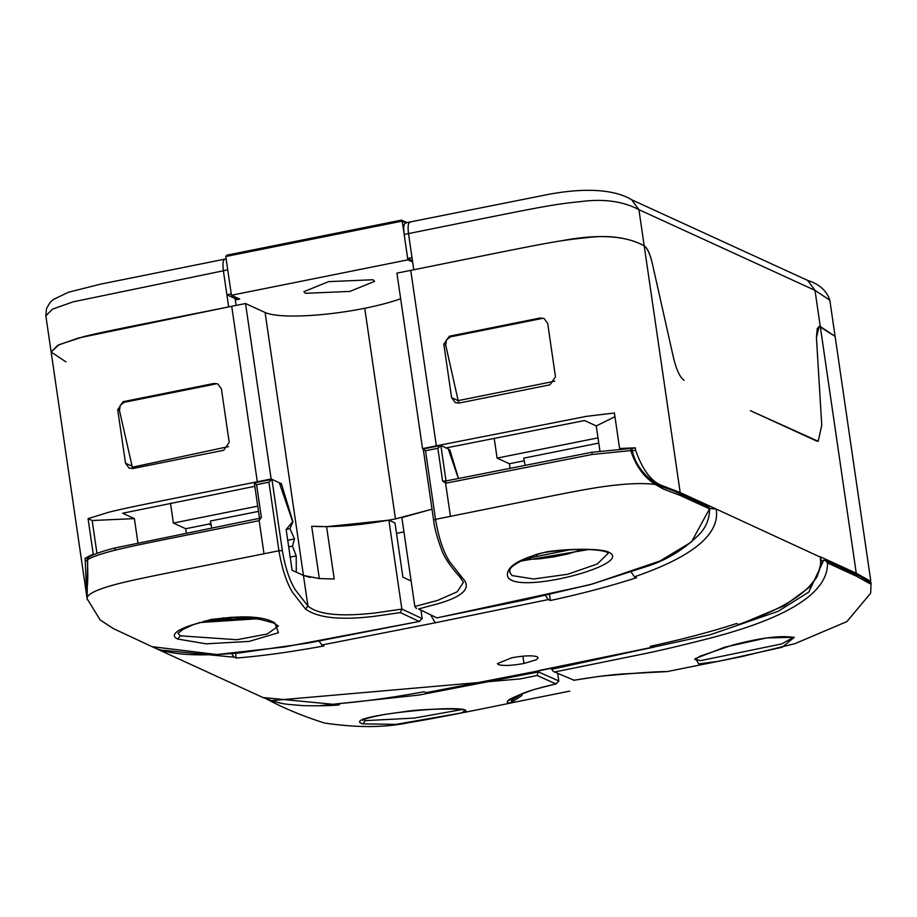 <?xml version="1.0" encoding="UTF-8"?>
<svg xmlns="http://www.w3.org/2000/svg" width="917" height="917" viewBox="0 0 917 917"><rect width="100%" height="100%" fill="white"/><g stroke="black" fill="none" stroke-linecap="round" stroke-linejoin="round"><path stroke-width="1.38" d="M305.499 293.302L349.893 291.423L374.583 281.37L372.955 279.754L328.561 281.634L303.859 291.686L305.499 293.302M227.29 255.098L401.13 220.206L402.219 221.1L401.314 220.149L226.969 255.132L225.777 256.508L231.439 295.263L239.692 299.045L235.337 299.916M412.661 262.056L407.87 259.855L231.439 295.263M407.87 259.855L402.219 221.1L225.777 256.508M406.323 222.98C403.95 222.636 403.228 226.465 404.168 234.465L407.675 258.514L412.467 260.715M739.469 624.523L738.529 624.466L739.228 624.236C797.205 604.2 824.211 581.699 820.257 556.745L856.272 573.251L870.497 581.206L870.692 580.346L835.1 336.379L820.279 326.521L814.995 290.357L638.92 209.661C623.09 201.281 603.718 198.588 580.805 201.591C549.787 204.709 541.236 206.829 408.512 233.594L412.02 257.643L407.675 258.514M412.02 257.643L413.785 269.758C546.509 242.994 555.072 240.873 586.089 237.755C608.991 234.752 628.363 237.446 644.204 245.825C647.138 247.647 649.763 253.161 652.079 262.365L673.376 357.275C676.471 369.998 680.047 377.666 684.105 380.28C680.047 377.666 676.471 369.998 673.376 357.275L652.079 262.365C649.74 253.379 647.115 247.865 644.204 245.825L638.92 209.661L631.664 199.768C619.697 192.295 592.726 185.005 541.775 195.722L405.566 222.865M750.404 410.667L818.205 441.283L821.758 425.282L818.205 441.283L816.692 441.054L750.404 410.667M816.439 337.697L821.758 425.282L816.439 337.697L817.219 328.699L819.145 326.36L816.439 337.697M856.272 573.251L820.279 326.521L819.145 326.36L835.1 336.379L829.839 300.34M237.595 298.082L235.142 298.575L226.9 294.793L228.665 306.908L78.335 338.029L57.737 345.308L51.134 352.013L65.955 361.871M225.513 259.259C223.152 258.915 222.441 262.743 223.381 270.744L226.9 294.793L231.244 293.921M211.197 525.166L208.812 524.077M554.728 381.22L458.179 400.626L445.696 345.067L446.487 339.771L450.614 336.814L449.33 336.23L540.147 318.004L544.033 318.463L547.701 323.426L555.496 376.887L549.902 384.831L459.085 403.056L455.245 402.62L451.623 397.68L443.828 344.219L449.33 336.23M123.13 401.692L117.708 409.716L125.503 463.177L129.091 468.106L132.885 468.518L223.679 450.293L229.204 442.315L221.398 388.854L217.776 383.902L213.936 383.466L123.13 401.692L124.414 402.288L120.276 405.234L119.485 410.541L132.312 467.223L228.482 446.602M540.147 318.004L541.431 318.589L450.614 336.814M124.414 402.288L215.22 384.063L213.936 383.466M282.344 550.624L271.948 479.362L254.33 482.846L256.6 484.657L268.922 482.182L271.948 479.362L279.33 482.755L292.672 521.693L286.161 529.533L292.099 570.248L303.458 575.452L307.917 605.988L305.556 609.071L292.729 592.623C286.666 582.937 282.069 568.987 278.928 550.773L282.344 550.624C285.176 567.371 289.52 580.461 295.354 589.895L307.917 605.988C317.878 614.585 340.31 616.912 375.191 612.969L401.864 609.094L388.888 520.18L326.578 526.667L311.677 526.255C334.911 527.607 362.834 525.166 395.468 518.919L364.737 308.272A80.203 14.89 171.7 0 1 265.093 312.491L245.527 303.527L271.123 478.995L281.381 483.695L292.947 521.807L289.932 528.628L294.495 538.921L292.477 546.096L296.214 555.92L296.283 572.162L303.458 575.452L319.322 578.57M245.527 303.527L228.665 306.908C131.933 326.28 105.272 331.289 83.458 336.699L58.894 344.735L51.134 352.013L86.725 595.981L85.155 558.235L93.236 554.109L88.066 518.632L109.054 512.167C130.879 506.757 157.529 501.748 254.261 482.376L271.123 478.995M620.522 448.906L619.594 448.482L614.413 413.005L586.559 416.329L436.343 445.834L410.747 270.366L396.923 273.14L422.519 448.608L425.511 450.763L437.833 448.287L440.859 445.467L423.23 448.963L433.615 520.122L435.518 519.343C438.59 537.442 443.198 551.392 449.307 561.204L462.134 577.653C471.923 587.258 464.415 595.798 439.598 603.283L418.553 608.968L436.973 617.898L418.553 608.968M436.343 445.834L422.519 448.608M395.468 518.919L432.022 509.176L401.864 517.578L414.828 606.435L416.478 608.521M364.737 308.272A80.203 14.89 171.7 0 0 400.66 298.759M709.62 508.488L716.211 509.061L820.887 557.376L821.128 563.141L817.058 576.839L809.252 587.396L784.207 605.782L739.389 624.546M340.241 703.545L338.912 704.921L336.241 703.855C364.049 701.505 393.29 697.47 423.941 691.75L426.692 692.805L540.01 670.591L425.981 692.679M738.529 624.466L736.489 623.537C711.89 631.561 683.176 639.149 650.336 646.313L653.156 647.356L654.555 645.373M523.962 663.461C511.778 665.673 503.238 666.04 498.344 664.561L497.404 663.633L511.652 657.821C523.836 655.621 532.376 655.265 537.27 656.755L538.141 658.131L535.918 659.885L523.962 663.461L522.896 656.182M631.366 572.357L634.484 576.782L635.183 576.552C693.16 556.516 720.166 534.015 716.211 509.061L680.173 492.544L662.808 485.895C651.609 481.987 642.542 470.089 635.607 450.213L632.111 450.912M231.542 653.615L234.248 657.111L233.514 657.157L159.008 649.866L155.603 648.181M549.524 594.594L550.383 600.497L548.343 599.558L545.443 595.511M234.248 657.111L236.288 658.039C261.758 656.022 290.987 651.987 323.988 645.935L321.936 644.995L319.047 641.109M550.383 600.497C580.919 593.941 609.633 586.353 636.524 577.721L634.484 576.782M403.95 531.883L396.511 533.373M210.91 523.653L185.704 528.719L186.311 532.937M494.194 438.234L497.094 458.11L509.405 463.75L524.237 460.781M598.767 443.083L523.756 458.145L525.017 464.965M258.479 511.377L210.429 521.016L211.701 527.871M87.654 557.731L85.155 558.235M94.107 554.51L93.236 554.109M87 597.517L86.725 595.981M631.824 448.528L635.263 447.84L635.607 450.213M614.952 416.662L596.268 425.935L599.936 451.061M619.594 448.482L635.263 447.84M410.747 270.366L413.785 269.758C510.402 250.33 536.032 244.85 560.963 240.862C597.941 233.835 625.692 235.486 644.204 245.825L680.196 492.555M257.723 506.15L173.382 523.068L170.482 503.158M185.704 528.719L173.382 523.068M497.094 458.11L598.01 437.856M458.741 403.113L457.09 395.766M445.731 448L584.53 420.548L596.268 425.935M131.142 462.397L132.61 468.576M254.823 486.308L122.649 513.245L134.375 518.621L137.905 542.772M96.961 553.387L92.17 520.512L88.066 518.632M92.17 520.512L134.375 518.621M281.381 483.695L279.765 484.016M286.299 529.361L289.932 528.628M287.72 540.273L294.495 538.921M288.683 546.864L292.477 546.096M290.185 557.123L296.214 555.92M448.677 450.121L449.846 449.88L448.367 449.204M458.477 478.387L449.846 449.88M509.405 463.75L510.024 467.979M236.288 658.039L235.589 653.271M265.093 312.491L303.458 575.452L310.244 577.423M274.94 623.044C247.716 605.873 155.73 629.131 177.692 639.046L206.176 643.826L249.103 641.407L278.459 632.741L274.94 623.044M178.001 633.36L180.328 635.813L236.93 639.734L267.214 634.002L278.355 626.082L273.598 622.964L260.508 619.479L250.077 618.012L231.703 617.267L211.357 619.422L193.269 624.683L183.148 629.303L177.99 633.246M199.138 622.597L256.611 618.826M204.743 620.947L249.802 617.989M260.153 517.784L259.144 520.443L261.379 517.463L259.568 518.334L259.144 520.443L264.004 553.765C167.754 573.045 141.149 578.042 119.393 583.441C97.649 588.978 86.886 594.01 87.104 598.526L87.287 599.718M88.674 557.41L87.688 559.576L87.275 558.682C89.018 590.193 85.636 588.508 87.092 598.457L87.23 599.42M254.33 482.846L259.477 518.151M305.556 609.071C317.935 618.069 341.17 620.442 375.248 616.19L400.385 612.613L419.161 621.417L422.187 618.597L421.041 610.791M401.864 609.094L400.385 612.613M419.814 621.348L284.579 646.943L216.916 654.532L152.016 646.668C171.364 655.919 202.049 656.343 240.552 652.789L308.456 643L419.814 621.348M87.104 598.526L87.688 559.576C92.479 556.745 101.432 553.662 114.556 550.326L115.267 547.908L259.454 518.334M311.677 526.255L319.311 578.558L334.212 578.994L326.578 526.667M388.888 520.18L394.998 522.977L402.907 577.206L411.114 580.965M268.922 482.182L278.928 550.773L264.004 553.765L259.144 520.443M214.681 621.073L233.846 617.233M223.599 617.703L223.817 619.239M461.4 709.666L414.163 718.091L365.379 720.624L363.613 719.662M465.985 710.606L460.793 713.048L396.155 724.361L362.788 723.88C338.396 716.67 460.907 703.717 465.985 710.606M557.696 673.491L558.797 681.022L555.862 683.876L537.156 675.497L538.394 670.912M509.348 699.27L509.187 700.359C507.743 700.279 512.397 697.906 523.16 693.241C529.338 690.707 540.445 687.544 556.47 683.784L534.771 689.309C510.116 697.86 502.023 702.422 510.494 702.995L521.567 695.785L522.885 693.355M521.888 693.733L512.557 699.786L509.783 699.763M512.534 702.56L511.25 702.869M270.011 700.748L266.664 699.075L270.011 700.748L520.214 678.912L537.156 675.497M698.616 663.919L718.619 661.306L782.19 647.264L794.305 637.281L766.623 637.923L724.694 647.184L695.705 658.429L698.616 663.919M695.086 659.403L700.542 660.641L781.628 643.94L793.159 637.567M869.924 583.716L869.178 581.94L859.733 576.163L825.323 560.344L827.501 562.935L856.524 576.243L869.924 583.716L871.07 583.097L870.68 593.15L846.918 621.577L794.81 643.711L741.544 656.641L667.874 671.439M869.74 581.344L871.116 583.327M825.323 560.344L821.162 560.619M667.805 671.439L667.072 671.576C655.999 671.542 633.349 673.147 599.122 676.391L574.031 680.231L553.306 671.462L551.358 668.31M553.306 671.462L574.031 680.231M827.501 562.935C828.498 603.008 754.668 626.437 710.423 638.083C682.684 645.224 659.69 650.646 641.464 654.337L555.312 671.852M607.146 552.321L608.223 553.238L597.38 563.944L567.726 574.26L533.694 578.982L512.041 575.578L509.554 571.956C511.537 570.81 502.722 567.852 535.539 554.739C540.606 552.791 550.991 551.22 566.717 550.017C578.283 549.226 599.684 548.893 607.134 552.321L609.209 552.447C634.335 564.654 514.517 596.061 507.571 576.357C505.691 566.912 518.827 558.717 547.002 551.805C569.766 548.24 603.329 548.492 609.209 552.447M588.313 549.57L519.893 561.25M458.362 478.41L448.241 448.86L440.859 445.467L446.029 480.944L591.992 452.241L592.187 454.477L630.758 450.591L631.836 448.585C634.163 461.87 641.82 473.298 654.807 482.869M445.994 480.921L445.57 483.03L442.613 481.093L445.994 480.921L445.57 483.064L450.43 516.351C546.578 497.025 572.151 491.546 597.024 487.58C622.334 483.683 641.797 482.64 655.414 484.474L663.083 488.921L660.194 486.423M654.715 482.995L655.414 484.474C644.032 477.333 635.813 466.042 630.758 450.591M661.146 486.537L654.692 482.972M661.157 486.48L672.207 490.274L708.738 506.906L709.517 508.855L680.483 495.558L663.083 488.921M462.134 577.653L460.013 577.08L463.429 582.318L457.308 591.74L437.409 600.486L414.839 606.492M709.517 508.855L691.429 542.016L660.091 560.952L592.428 584.003L523.481 600.257L437.317 617.771M425.511 450.763L435.518 519.343L450.43 516.351M569.48 549.879L524.329 558.934M536.858 554.361L537.144 556.367M405.922 222.797L402.219 221.1M227.737 269.873L73.085 301.853L52.475 309.132L45.85 315.838L51.134 352.013M807.762 280.464L814.995 290.357L829.828 300.214C826.63 290.678 819.282 284.098 807.762 280.464L631.675 199.768M404.168 234.465L408.512 233.594C407.584 225.593 408.306 221.765 410.678 222.097M236.139 305.407L235.142 298.575M257.31 481.757L231.714 306.301M866.645 581.309L869.66 580.702M338.912 704.921C331.22 705.735 319.105 705.975 302.564 705.632C285.714 703.901 284.35 705.391 263.053 697.55L338.281 704.795M652.388 647.242L539.253 670.476M660.492 486.365L662.808 485.895M430.979 615.422L435.22 622.792L548.343 599.558M321.936 644.995L435.22 622.792M85.499 560.608L87.505 560.207M119.485 410.541L117.708 409.716M131.67 466.008L125.503 463.177M457.778 400.5L451.623 397.68M445.696 345.067L443.828 344.219M180.328 635.813L177.692 639.046M259.179 520.65C162.917 539.93 136.324 544.927 114.556 550.326M261.379 517.463L256.6 484.657M401.852 609.048L422.187 618.597M365.379 720.624L362.788 723.88M512.305 698.089L512.557 699.786L510.494 702.995M558.785 680.964L538.531 671.932L419.046 695.052L318.428 705.861M694.926 658.991L694.857 659.701L699.9 656.24L732.672 645.075C759.712 637.98 779.668 635.378 792.517 637.281L794.305 637.281M823.81 560.092L808.794 592.073L778.109 611.33L710.331 634.724L551.507 669.33M445.605 483.236L592.187 454.477M442.613 481.093L437.833 448.287M401.669 220.183L406.919 222.59M226.132 258.881L100.687 284.121L68.397 292.259L53.106 299.607L50.126 302.346L46.469 308.605L45.85 315.838M653.156 647.356L540.01 670.591M159.008 649.866L263.053 697.562M868.754 581.55L870.439 581.206M204.881 620.912L232.024 620.247L249.619 617.966M87.745 557.674C93.053 554.418 102.223 551.163 115.267 547.908M87.126 598.744L100.102 619.869L113.181 628.5L152.199 646.749M460.77 713.048L396.155 724.361M463.956 710.171L464.059 710.239C465.079 708.337 422.978 708.6 405.623 711.489L386.114 714.217C358.96 719.169 362.662 720.911 362.891 720.132L363.166 718.928M269.862 700.68C285.863 709.082 304.054 716.521 324.446 723.032C356.667 727.811 384.659 727.72 408.397 722.734C431.758 718.905 468.289 711.833 517.99 701.505L569.755 691.12M718.619 661.306L782.19 647.264M792.529 637.292L793.148 637.2M666.934 671.599L623.468 673.915C610.539 674.763 593.952 676.895 573.698 680.322M870.428 581.206L871.081 583.109M582.88 549.512L567.268 554.097L554.223 556.814L538.944 558.9L523.171 559.496M591.992 452.241L631.664 448.424M459.99 577.057C450.029 566.121 443.782 556.688 441.26 548.767C436.95 537.098 434.406 527.55 433.615 520.122M709.598 508.178C709.712 517.738 706.64 526.083 700.393 533.236C685.813 548.068 668.974 558.808 649.889 565.445L589.711 584.794L436.973 617.898"/></g></svg>
